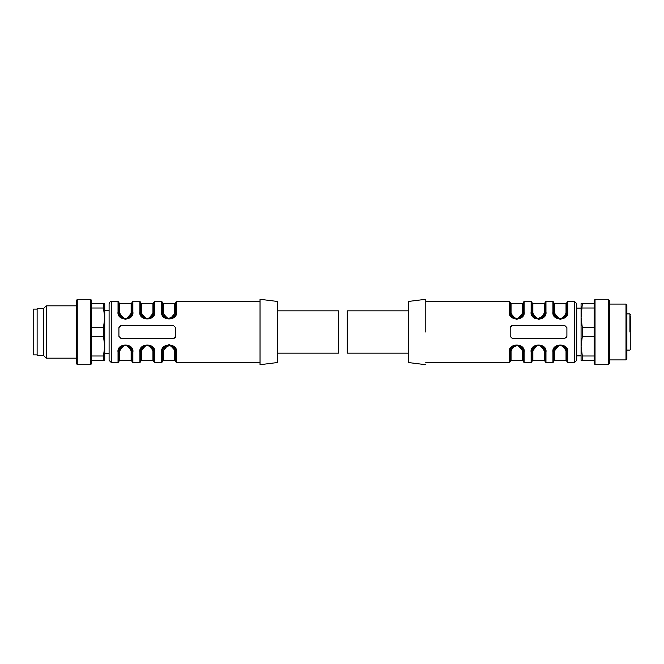<?xml version="1.0" encoding="UTF-8"?>
<svg xmlns="http://www.w3.org/2000/svg" width="664" height="664" viewBox="0 0 664 664"><rect width="100%" height="100%" fill="white"/><g stroke="black" fill="none" stroke-linecap="round" stroke-linejoin="round"><path stroke-width="1" d="M566.898 332L566.898 336.357L564.715 338.54L512.367 338.54L510.193 336.357L510.193 327.634L512.367 325.451L564.715 325.451L566.898 327.634L566.898 332M510.234 350.841L509.321 352.202C507.777 342.715 525.68 342.724 524.145 352.202L523.24 348.542M532.022 351.181L531.997 351.613A0.871 0.581 180 0 1 531.125 352.202C529.59 342.715 547.485 342.724 545.957 352.202L545.053 348.542M553.826 351.181L553.809 351.613A0.871 0.581 180 0 1 552.938 352.202C551.394 342.715 569.297 342.724 567.77 352.202L566.857 348.542M552.938 352.202L552.938 362.527L553.809 361.656L553.809 351.629L559.163 345.197L561.47 345.189L567.77 352.202L567.77 362.527L574.526 362.527L574.526 301.464L567.77 301.464L567.77 311.789C569.305 321.276 551.41 321.268 552.938 311.789L553.842 315.45M554.672 316.703L560.341 319.425L566.027 316.703M566.873 312.81L561.545 318.795L559.237 318.811L552.938 311.789L552.938 301.464L545.957 301.464L545.957 311.789C547.501 321.276 529.598 321.268 531.125 311.789L532.038 315.45M532.868 316.703L534.57 318.23M538.545 319.425L542.521 318.23M544.223 316.703L545.053 315.45M545.069 312.81L539.732 318.795L537.425 318.811L531.125 311.789L531.125 301.464L524.145 301.464L524.145 311.789C525.689 321.276 507.786 321.268 509.321 311.789L510.226 315.45M511.056 316.703L516.725 319.425L522.41 316.703M425.782 332L425.782 299.306L425.782 332M574.526 362.527L576.709 360.353L576.709 303.647L574.526 301.464M566.516 337.586L566.849 336.814M510.218 351.082L515.538 345.197L517.854 345.189L524.145 352.202L524.145 362.527L531.125 362.527L531.997 361.656L531.997 351.629L537.35 345.197L539.658 345.189L545.957 352.202L545.957 362.527L552.938 362.527M524.145 362.527L523.274 361.656L523.249 351.082L523.274 351.621L522.402 351.04L520.775 347.189L517.289 345.562L512.699 347.172L511.064 351.04L511.064 360.353L510.193 361.224M517.488 345.131L516.335 345.089M511.064 351.04L510.193 351.629L510.193 361.656L509.321 362.527L509.321 352.202M539.176 345.114L538.139 345.089M534.097 346.832L537.425 345.189L534.52 346.483M543.318 348.052L542.579 347.172L544.214 351.04L545.086 351.629L545.061 351.082L545.086 361.656L545.957 362.527M555.909 346.832L559.237 345.189L555.951 346.791M566.865 351.082L566.898 361.656L567.77 362.527M512.367 325.451L511.637 325.584M510.566 326.406L510.234 327.178M564.375 317.508L561.47 318.811L564.749 317.201M567.77 311.789A0.871 0.581 180 0 0 566.898 312.37L566.898 302.336L567.77 301.464M552.938 301.464L553.809 302.336L553.809 312.37C553.809 299.68 553.809 299.68 553.809 312.37L554.681 312.952L556.308 316.811L555.577 315.948M537.915 318.878L538.944 318.903M542.563 317.508L539.658 318.811L542.944 317.201M545.957 311.789A0.871 0.581 180 0 0 545.086 312.37L545.086 302.336L545.957 301.464M531.125 301.464L531.997 302.336L531.997 312.37C531.997 299.68 531.997 299.68 531.997 312.37C531.997 299.68 531.997 299.68 531.997 312.37L532.868 312.952L534.495 316.811L537.989 318.429L542.579 316.819L544.214 312.952A0.871 0.589 180 0 0 545.086 312.37C545.086 299.68 545.086 299.68 545.086 312.37C545.476 315.176 543.691 317.317 539.732 318.795M515.538 318.795L517.131 318.903M521.174 317.16L517.854 318.811L521.132 317.201M523.257 312.81L523.274 302.336L524.145 301.464M524.145 311.789A0.871 0.581 180 0 0 523.274 312.37L517.92 318.795L515.613 318.811L509.321 311.789L509.321 301.464L510.193 302.336L510.193 312.37C510.193 299.68 510.193 299.68 510.193 312.37C510.193 299.68 510.193 299.68 510.193 312.37L511.064 312.952L512.691 316.811L511.961 315.948M425.782 299.281L408.335 301.464L408.335 362.527L425.782 364.71M510.541 349.513L511.986 347.123M517.48 345.122L516.028 345.122M532.03 351.082L531.997 361.224L532.868 360.353L532.868 351.04A0.871 0.589 180 0 0 531.997 351.629C531.607 348.824 533.391 346.674 537.35 345.197M532.354 349.513L533.798 347.123M565.13 348.052L564.392 347.172L566.027 351.04L566.898 351.629L566.873 351.082M553.834 351.082L553.809 361.224L554.681 360.353L554.681 351.04A0.871 0.589 180 0 0 553.809 351.629C553.419 348.824 555.204 346.674 559.163 345.197M554.158 349.513L555.61 347.123M566.849 313.151L566.898 312.37C566.898 299.68 566.898 299.68 566.898 312.37C567.288 315.176 565.504 317.317 561.545 318.795M566.55 314.479L565.097 316.877M544.737 314.479L543.285 316.877M516.733 318.911L517.613 318.853M523.232 313.151L523.274 312.37C523.274 299.68 523.274 299.68 523.274 312.37C523.274 299.68 523.274 299.68 523.274 312.37C523.664 315.176 521.879 317.317 517.92 318.795M522.925 314.479L521.472 316.877M520.767 347.172L521.506 348.052M542.588 347.189L539.102 345.562L537.848 345.579L534.512 347.172L532.868 351.04M564.4 347.189L560.914 345.562L559.661 345.579L556.316 347.172L554.681 351.04M556.308 316.811L559.793 318.429L561.047 318.413L564.392 316.819L566.027 312.952A0.871 0.589 180 0 0 566.898 312.37L566.865 312.918M534.512 316.819L533.773 315.948M512.691 316.811L516.177 318.429L517.43 318.413L520.767 316.819L522.402 312.952A0.871 0.589 180 0 0 523.274 312.37L523.249 312.918M408.335 310.843L347.264 310.843L347.264 353.157L408.335 353.157M581.075 355.879L576.709 355.879M581.075 308.113L576.709 308.113M630.8 315.856L630.8 349.231L629.928 350.102L626.874 350.102L626.874 358.826L626.874 305.174L626.874 313.898L629.928 313.898L629.928 332M630.8 332L630.8 328.448M277.477 353.157L338.54 353.157L338.54 310.843L277.477 310.843M277.477 362.527L277.477 301.464L260.022 299.281L260.022 364.71L277.477 362.527M121.097 325.451L118.914 327.634L118.914 336.357L121.097 338.54L173.437 338.54L175.62 336.357L175.62 327.634L173.437 325.451L120.358 325.584M131.978 312.81L132.003 312.379A0.871 0.581 0 0 1 132.875 311.789C134.41 321.276 116.515 321.268 118.043 311.789L118.043 301.464L111.278 301.464L111.278 362.527L118.043 362.527L118.043 352.202C116.499 342.715 134.402 342.724 132.875 352.202L131.962 348.542M118.931 351.181L124.268 345.197L126.575 345.189L132.875 352.202L132.875 362.527L139.855 362.527L139.855 352.202C138.311 342.715 156.214 342.724 154.679 352.202L153.774 348.542M140.743 351.181L146.08 345.197L148.387 345.189L154.679 352.202L154.679 362.527L161.659 362.527L161.659 352.202C160.124 342.715 178.018 342.724 176.491 352.202L175.587 348.542M174.756 347.297L169.088 344.574L163.402 347.297M175.603 312.81L176.491 311.789C178.035 321.276 160.132 321.268 161.659 311.789L162.572 315.45M153.791 312.81L153.807 312.379A0.871 0.581 0 0 1 154.679 311.789C156.223 321.276 138.32 321.268 139.855 311.789L140.76 315.45M132.875 311.789L132.875 301.464L132.003 302.336L132.003 312.37L126.65 318.795L124.342 318.811L118.043 311.789L118.947 315.45M119.777 316.703L125.446 319.425L131.132 316.703M173.437 338.54L174.175 338.408M175.246 337.586L175.57 336.814M111.278 301.464C110.656 301.074 109.925 301.796 109.103 303.647L109.103 360.353L109.103 353.588L104.738 353.588M126.085 345.114L125.056 345.089M121.014 346.832L124.342 345.189L121.055 346.791M118.043 352.202A0.871 0.581 0 0 0 118.914 351.629L118.914 361.656L118.043 362.527M132.875 362.527L132.003 361.656L131.978 351.082L132.003 351.621L131.132 351.04L129.505 347.189L126.011 345.562L124.757 345.579L121.421 347.172L119.786 351.04A0.871 0.589 0 0 0 118.914 351.629C118.524 348.824 120.308 346.674 124.268 345.197M146.387 345.139L146.868 345.089M142.826 346.832L146.146 345.189L142.735 346.915M139.855 352.202A0.871 0.581 0 0 0 140.727 351.629L140.727 361.656L139.855 362.527M154.679 362.527L153.807 361.656L153.807 351.621C153.807 364.312 153.807 364.312 153.807 351.629L152.936 351.04L151.309 347.189L152.039 348.052M169.71 345.114L168.673 345.089M164.639 346.832L167.959 345.189L164.68 346.791M162.555 351.181L162.531 361.656L161.659 362.527M161.659 352.202A0.871 0.581 0 0 0 162.531 351.629L167.884 345.197L170.2 345.189L176.491 352.202L176.491 362.527L175.62 361.656L175.62 351.621C175.62 364.312 175.62 364.312 175.62 351.629L174.748 351.04L173.121 347.189L169.635 345.562L165.045 347.172L163.41 351.04A0.871 0.589 0 0 0 162.531 351.629C162.14 348.824 163.925 346.674 167.884 345.197M119.288 326.406L118.964 327.178M175.57 313.151L175.62 312.37L170.266 318.795L167.959 318.811L161.659 311.789L161.659 301.464L154.679 301.464L153.807 302.336L153.807 312.37L148.462 318.795L146.146 318.811L139.855 311.789L139.855 301.464L132.875 301.464M161.659 301.464L162.531 302.336L162.555 312.918L162.531 312.37L163.41 312.952L165.029 316.811L168.523 318.429L173.113 316.819L174.748 312.952L174.748 303.647L175.62 302.767M168.448 318.878L169.478 318.903M173.52 317.16L170.2 318.811L173.611 317.077M175.595 312.918L175.62 312.37C175.62 299.68 175.62 299.68 175.62 312.37L175.62 302.336L176.491 301.464L176.491 311.789M146.512 318.869L147.665 318.903M151.284 317.508L148.387 318.811L151.666 317.201M142.494 315.948L143.233 316.819L141.598 312.952L140.727 312.37L140.751 312.918L140.727 302.336L139.855 301.464M124.268 318.795L125.861 318.903M129.903 317.16L126.575 318.811L129.853 317.201M120.682 315.948L121.421 316.819L119.786 312.952L118.914 312.37L118.939 312.918L118.914 302.336L118.043 301.464M119.263 349.513L120.715 347.123M140.768 350.841L140.727 351.629C140.336 348.824 142.121 346.674 146.08 345.197M141.075 349.513L142.528 347.123M162.887 349.513L164.332 347.123M175.271 314.479L173.819 316.877M146.52 318.869L147.972 318.878M153.766 313.151L153.807 312.37A0.871 0.589 0 0 1 152.936 312.952L151.301 316.819L147.964 318.413L146.711 318.429L143.225 316.811M153.459 314.479L152.014 316.877M125.454 318.911L124.824 318.878M131.953 313.151L132.003 312.37A0.871 0.589 0 0 1 131.132 312.952L129.488 316.819L126.152 318.413L124.898 318.429L121.412 316.811M131.646 314.479L130.202 316.877M129.488 347.172L130.227 348.052M151.309 347.189L147.823 345.562L146.57 345.579L143.233 347.172L141.598 351.04A0.871 0.589 0 0 0 140.727 351.629L140.751 351.082M173.113 347.172L173.852 348.052M170.266 318.795C174.225 317.317 176.01 315.176 175.62 312.37L174.748 312.952M165.045 316.819L164.307 315.948M37.126 354.9L33.2 354.9L33.2 309.1L37.126 309.1M594.155 360.353L581.075 360.353L581.075 346.176L582.328 355.987L594.155 355.987M582.328 336.357L582.328 327.634L581.075 317.824L582.328 303.647L581.075 303.647L581.075 346.176L582.328 336.357L594.155 336.357M595.035 299.281L594.155 300.792L594.155 363.2L595.035 364.71L608.556 364.71L608.556 299.281L595.035 299.281L595.035 364.71M582.328 355.987L582.328 360.353M582.328 303.647L594.155 303.647M582.328 308.005L594.155 308.005M582.328 327.634L594.155 327.634M608.556 299.281L609.428 300.792L609.428 363.2L608.556 364.71M609.428 359.913L626.003 359.913L626.003 304.079L609.428 304.079M626.003 359.913L626.874 359.041L626.874 304.95L626.003 304.079M90.777 364.719L91.649 363.208L91.649 300.8L90.777 299.29L77.256 299.29L77.256 364.719L90.777 364.719L90.777 299.29M91.649 336.366L91.649 355.995L103.476 355.995L104.738 346.176L103.476 336.366L91.649 336.366M103.476 336.366L103.476 327.642L104.738 317.824L104.738 360.353L91.649 360.353M103.476 360.353L103.476 355.995M103.476 327.642L91.649 327.642M103.476 308.013L103.476 303.647L104.738 303.647L104.738 317.824L103.476 308.013L91.649 308.013M103.476 303.647L91.649 303.647M77.256 299.29L76.385 300.8L76.385 363.208L76.385 358.178L46.289 358.178L46.289 305.83L76.385 305.83M46.289 305.83L43.666 308.445L43.666 355.555L46.289 358.178M43.666 355.555L37.126 355.555L37.126 308.445L43.666 308.445M531.125 352.202L531.125 362.527M511.064 360.353L522.402 360.353L522.402 351.04M544.214 351.04L544.214 360.353L545.086 361.224M566.027 351.04L566.027 360.353L566.898 361.224M566.027 312.952L566.027 303.647L566.898 302.767M553.809 302.767L554.681 303.647L554.681 312.952M544.214 312.952L544.214 303.647L545.086 302.767M531.997 302.767L532.868 303.647L532.868 312.952M522.402 312.952L522.402 303.647L523.274 302.767M510.193 302.767L511.064 303.647L511.064 312.952M154.679 311.789L154.679 301.464M119.786 351.04L119.786 360.353L118.914 361.224M132.003 361.224L131.132 360.353L131.132 351.04M141.598 351.04L141.598 360.353L140.727 361.224M153.807 361.224L152.936 360.353L152.936 351.04M163.41 351.04L163.41 360.353L162.531 361.224M175.62 361.224L174.748 360.353L174.748 351.04M174.748 303.647L163.41 303.647L163.41 312.952M153.807 302.767L152.936 303.647L152.936 312.952M141.598 312.952L141.598 303.647L140.727 302.767M132.003 302.767L131.132 303.647L131.132 312.952M119.786 312.952L119.786 303.647L118.914 302.767M425.782 362.527L509.321 362.527M425.782 301.464L509.321 301.464M510.193 351.629C509.803 348.824 511.587 346.674 515.538 345.197M517.854 345.189C521.265 345.969 523.074 348.119 523.274 351.629L523.224 350.841M512.293 346.832L515.613 345.189M545.028 350.841L545.086 351.621C544.314 347.496 542.505 345.346 539.658 345.189M566.84 350.841L566.898 351.621C566.126 347.496 564.317 345.346 561.47 345.189M553.867 313.151L553.809 312.37C554.581 316.504 556.39 318.645 559.237 318.811M532.055 313.151L531.997 312.37C532.769 316.504 534.578 318.645 537.425 318.811M510.242 313.151L510.193 312.37C510.956 316.504 512.766 318.645 515.613 318.811M522.402 360.353L523.274 361.224M517.439 345.122L516.077 345.114M542.563 346.483L543.061 346.907M534.553 346.467L534.055 346.874M539.251 345.122L537.89 345.114M543.044 346.882L542.538 346.467M539.193 345.114L537.832 345.122M561.063 345.122L559.702 345.114M559.644 318.878L561.005 318.878M537.832 318.878L539.193 318.878M537.89 318.878L539.251 318.878M521.19 317.143L520.75 317.508M516.028 318.878L517.38 318.878M532.868 360.353L544.214 360.353M554.681 360.353L566.027 360.353M554.681 303.647L566.027 303.647M532.868 303.647L544.214 303.647M511.064 303.647L522.402 303.647M629.928 313.898L630.8 314.769M260.022 362.527L176.491 362.527M260.022 301.464L176.491 301.464M111.278 362.527L109.103 360.353M131.945 350.841L132.003 351.621C131.231 347.496 129.422 345.346 126.575 345.189M153.757 350.841L153.807 351.621C153.035 347.496 151.234 345.346 148.387 345.189M175.57 350.841L175.62 351.621C174.848 347.496 173.038 345.346 170.2 345.189M167.959 318.811C164.547 318.023 162.738 315.881 162.531 312.362L162.589 313.151M165.087 317.533L164.639 317.16M140.776 313.151L140.727 312.37C141.498 316.504 143.308 318.645 146.146 318.811M153.782 312.918L153.807 312.37C154.197 315.176 152.413 317.317 148.462 318.795M121.462 317.533L121.014 317.16M118.972 313.151L118.914 312.37C119.686 316.504 121.495 318.645 124.342 318.811M131.97 312.918L132.003 312.37C132.393 315.176 130.609 317.317 126.65 318.795M104.738 310.403L109.103 310.403M126.168 345.122L124.807 345.114M121.437 346.483L120.956 346.882M126.11 345.114L124.749 345.122M147.972 345.122L146.619 345.114M143.25 346.483L142.768 346.882M169.785 345.122L168.424 345.114M165.062 346.483L164.572 346.882M169.727 345.114L168.374 345.122M173.096 317.508L173.578 317.11M168.424 318.878L169.785 318.878M163.41 303.647L162.531 302.767M165.062 317.508L164.556 317.093M168.374 318.878L169.727 318.878M146.561 318.878L147.923 318.878M121.437 317.508L120.939 317.093M124.749 318.878L126.11 318.878M129.48 317.508L129.961 317.11M124.807 318.878L126.168 318.878M131.132 360.353L119.786 360.353M152.936 360.353L141.598 360.353M174.748 360.353L163.41 360.353M152.936 303.647L141.598 303.647M131.132 303.647L119.786 303.647M76.385 363.208L77.256 364.719"/></g></svg>
